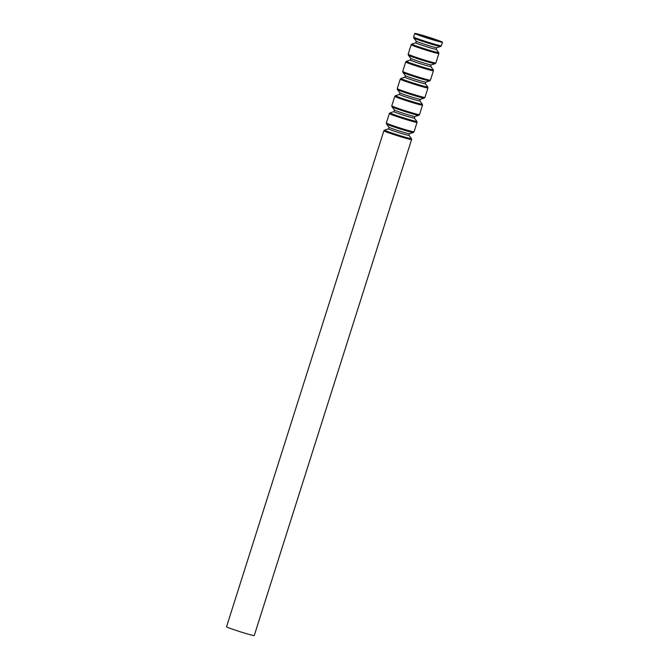 <?xml version="1.0" encoding="UTF-8"?>
<svg xmlns="http://www.w3.org/2000/svg" width="669" height="669" viewBox="0 0 669 669"><rect width="100%" height="100%" fill="white"/><g stroke="black" fill="none" stroke-linecap="round" stroke-linejoin="round"><path stroke-width="1" d="M425.635 36.26A14.534 0.627 -162.4 0 1 442.46 42.239A14.534 0.627 -162.4 0 1 428.411 38.451A14.534 0.627 -162.4 0 1 414.747 33.45A14.534 0.627 -162.4 0 1 425.635 36.26M425.994 36.452A12.761 0.552 -162.4 0 1 440.762 41.704A12.761 0.552 -162.4 0 1 428.436 38.376A12.761 0.552 -162.4 0 1 416.444 33.985A12.761 0.552 -162.4 0 1 425.994 36.452M419.07 35.189A11.716 0.51 -162.4 0 1 426.019 37.163A11.716 0.51 -162.4 0 1 437.927 41.169M421.478 36.059L435.46 40.5M254.253 635.55A14.534 0.627 -162.4 0 1 240.204 631.753A14.534 0.627 -162.4 0 1 226.54 626.761L383.872 130.773A14.534 0.627 -162.4 0 0 397.545 135.774A14.534 0.627 -162.4 0 0 411.586 139.562L254.253 635.55M442.46 42.239L441.339 45.785A14.534 0.627 -162.4 0 1 427.29 41.988A14.534 0.627 -162.4 0 1 413.626 36.987L414.747 33.45M384.591 130.07L388.522 128.841A10.712 0.468 -162.4 0 0 398.565 132.546A10.712 0.468 -162.4 0 0 408.901 135.305L411.41 138.575A14.091 0.61 -162.4 0 1 397.804 134.946A14.091 0.61 -162.4 0 1 384.591 130.07L383.872 130.773M409.403 133.741A10.712 0.468 -162.4 0 1 399.075 130.923A10.712 0.468 -162.4 0 1 389.024 127.277L386.515 124.008A14.091 0.61 -162.4 0 0 399.753 128.808A14.091 0.61 -162.4 0 0 413.333 132.512L409.403 133.741L408.901 135.305M413.333 132.512L414.044 131.81A14.534 0.627 -162.4 0 1 400.003 128.013A14.534 0.627 -162.4 0 1 386.331 123.021L386.515 124.008M414.044 131.81L417.046 122.36A14.534 0.627 -162.4 0 1 402.997 118.564A14.534 0.627 -162.4 0 1 389.333 113.571L386.331 123.021M390.052 112.86L393.982 111.639A10.712 0.468 -162.4 0 0 404.026 115.336A10.712 0.468 -162.4 0 0 414.362 118.104L416.871 121.373A14.091 0.61 -162.4 0 1 403.265 117.736A14.091 0.61 -162.4 0 1 390.052 112.86L389.333 113.571M414.855 116.531A10.712 0.468 -162.4 0 1 404.536 113.722A10.712 0.468 -162.4 0 1 394.476 110.067L391.975 106.797A14.091 0.61 -162.4 0 0 405.205 111.606A14.091 0.61 -162.4 0 0 418.794 115.311L414.855 116.531L414.362 118.104M418.794 115.311L419.505 114.608A14.534 0.627 -162.4 0 1 405.456 110.811A14.534 0.627 -162.4 0 1 391.791 105.811L391.975 106.797M419.505 114.608L422.507 105.15A14.534 0.627 -162.4 0 1 408.458 101.362A14.534 0.627 -162.4 0 1 394.794 96.361L391.791 105.811M395.504 95.659L399.443 94.429A10.712 0.468 -162.4 0 0 409.478 98.134A10.712 0.468 -162.4 0 0 419.814 100.894L422.323 104.163A14.091 0.61 -162.4 0 1 408.717 100.534A14.091 0.61 -162.4 0 1 395.504 95.659L394.794 96.361M420.316 99.33A10.712 0.468 -162.4 0 1 409.997 96.512A10.712 0.468 -162.4 0 1 399.937 92.866L397.428 89.596A14.091 0.61 -162.4 0 0 410.666 94.396A14.091 0.61 -162.4 0 0 424.246 98.1L420.316 99.33L419.814 100.894M424.246 98.1L424.966 97.398A14.534 0.627 -162.4 0 1 410.917 93.601A14.534 0.627 -162.4 0 1 397.252 88.609L397.428 89.596M424.966 97.398L427.959 87.948A14.534 0.627 -162.4 0 1 413.919 84.152A14.534 0.627 -162.4 0 1 400.246 79.151L397.252 88.609M400.965 78.449L404.896 77.228A10.712 0.468 -162.4 0 0 414.939 80.924A10.712 0.468 -162.4 0 0 425.275 83.692L427.784 86.962A14.091 0.61 -162.4 0 1 414.178 83.324A14.091 0.61 -162.4 0 1 400.965 78.449L400.246 79.151M425.777 82.12A10.712 0.468 -162.4 0 1 415.449 79.31A10.712 0.468 -162.4 0 1 405.397 75.656L402.889 72.386A14.091 0.61 -162.4 0 0 416.126 77.194A14.091 0.61 -162.4 0 0 429.707 80.899L425.777 82.12L425.275 83.692M429.707 80.899L430.426 80.196A14.534 0.627 -162.4 0 1 416.377 76.4A14.534 0.627 -162.4 0 1 402.705 71.399L402.889 72.386M430.426 80.196L433.42 70.738A14.534 0.627 -162.4 0 1 419.371 66.95A14.534 0.627 -162.4 0 1 405.707 61.949L402.705 71.399M406.426 61.247L410.356 60.018A10.712 0.468 -162.4 0 0 420.4 63.722A10.712 0.468 -162.4 0 0 430.736 66.482L433.244 69.752A14.091 0.61 -162.4 0 1 419.639 66.122A14.091 0.61 -162.4 0 1 406.426 61.247L405.707 61.949M431.229 64.918A10.712 0.468 -162.4 0 1 420.91 62.1A10.712 0.468 -162.4 0 1 410.85 58.454L408.349 55.184A14.091 0.61 -162.4 0 0 421.579 59.984A14.091 0.61 -162.4 0 0 435.168 63.689L431.229 64.918L430.736 66.482M435.168 63.689L435.879 62.986A14.534 0.627 -162.4 0 1 421.83 59.19A14.534 0.627 -162.4 0 1 408.165 54.197L408.349 55.184M435.879 62.986L438.881 53.537A14.534 0.627 -162.4 0 1 424.832 49.74A14.534 0.627 -162.4 0 1 411.167 44.739L408.165 54.197M411.878 44.037L415.817 42.816A10.712 0.468 -162.4 0 0 425.852 46.512A10.712 0.468 -162.4 0 0 436.196 49.28L438.697 52.55A14.091 0.61 -162.4 0 1 425.091 48.912A14.091 0.61 -162.4 0 1 411.878 44.037L411.167 44.739M436.69 47.708A10.712 0.468 -162.4 0 1 426.37 44.898A10.712 0.468 -162.4 0 1 416.31 41.244L413.802 37.974A14.091 0.61 -162.4 0 0 427.039 42.783A14.091 0.61 -162.4 0 0 440.62 46.487L436.69 47.708L436.196 49.28M411.41 138.575L411.586 139.562M388.522 128.841L389.024 127.277M416.871 121.373L417.046 122.36M393.982 111.639L394.476 110.067M422.323 104.163L422.507 105.15M399.443 94.429L399.937 92.866M427.784 86.962L427.959 87.948M404.896 77.228L405.397 75.656M433.244 69.752L433.42 70.738M410.356 60.018L410.85 58.454M438.697 52.55L438.881 53.537M415.817 42.816L416.31 41.244M441.339 45.785L440.62 46.487M413.626 36.987L413.802 37.974"/></g></svg>
